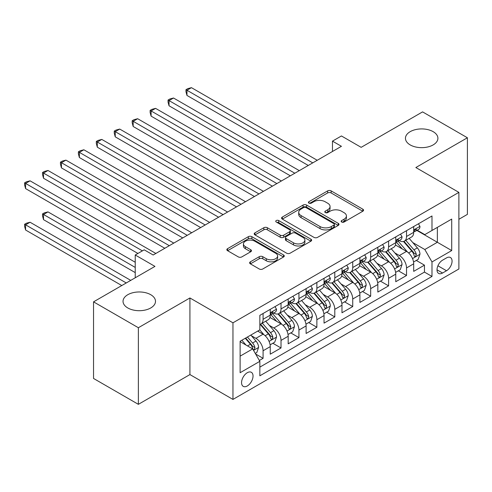 <?xml version="1.0" encoding="UTF-8"?>
<svg xmlns="http://www.w3.org/2000/svg" width="492" height="492" viewBox="0 0 492 492"><rect width="100%" height="100%" fill="white"/><g stroke="black" fill="none" stroke-linecap="round" stroke-linejoin="round"><path stroke-width="0.74" d="M341.663 222.015A1.74 1.009 0 0 0 344.129 222.015L362.832 211.216A2.491 1.439 0 0 0 363.557 210.201A2.491 1.439 0 0 0 362.832 209.186L331.153 190.896A2.491 1.439 0 0 0 327.629 190.896L308.927 201.689A1.74 1.009 0 0 0 308.416 202.403A1.74 1.009 0 0 0 308.927 203.11A1.74 1.009 0 0 0 311.393 203.11L313.816 201.714A7.964 4.6 0 0 1 325.077 201.714L327.715 203.239A7.964 4.6 0 0 1 330.052 206.492A7.964 4.6 0 0 1 327.715 209.74L325.298 211.142A1.74 1.009 0 0 0 324.788 211.849A1.74 1.009 0 0 0 325.298 212.562A1.74 1.009 0 0 0 327.764 212.562L330.181 211.166A7.964 4.6 0 0 1 341.448 211.166L344.086 212.692A7.964 4.6 0 0 1 346.417 215.939A7.964 4.6 0 0 1 344.086 219.192L341.663 220.588A1.74 1.009 0 0 0 341.153 221.302A1.74 1.009 0 0 0 341.663 222.015L341.663 220.588M150.743 294.708A16.23 9.373 0 0 0 133.055 292.678A16.23 9.373 0 0 0 123.037 301.332A16.23 9.373 0 0 0 127.791 307.955A16.23 9.373 0 0 0 145.478 309.991A16.23 9.373 0 0 0 155.497 301.332A16.23 9.373 0 0 0 150.743 294.708M433.151 131.659A16.23 9.373 0 0 0 415.463 129.63A16.23 9.373 0 0 0 405.445 138.283A16.23 9.373 0 0 0 410.199 144.912A16.23 9.373 0 0 0 427.886 146.942A16.23 9.373 0 0 0 437.905 138.283A16.23 9.373 0 0 0 433.151 131.659M247.298 385.962A8.112 4.686 120 0 0 252.599 378.809A8.112 4.686 120 0 0 251.357 372.309A8.112 4.686 120 0 0 247.298 372.708A8.112 4.686 120 0 0 241.996 379.861A8.112 4.686 120 0 0 243.245 386.361A8.112 4.686 120 0 0 247.298 385.962M250.367 261.818A2.491 1.439 0 0 0 249.635 262.839A2.491 1.439 0 0 0 250.367 263.853L259.253 268.983A2.491 1.439 0 0 0 262.771 268.983L283.54 256.99A2.491 1.439 0 0 0 284.271 255.975A2.491 1.439 0 0 0 283.54 254.961L251.861 236.67A2.491 1.439 0 0 0 248.343 236.67L227.575 248.663A2.491 1.439 0 0 0 226.843 249.678A2.491 1.439 0 0 0 227.575 250.692L238.306 256.892A2.491 1.439 0 0 0 241.83 256.892L250.717 251.763A2.491 1.439 0 0 0 251.449 250.742A2.491 1.439 0 0 0 250.717 249.727L245.391 246.652A6.66 3.844 0 0 1 243.442 243.934A6.66 3.844 0 0 1 247.556 240.385A6.66 3.844 0 0 1 254.807 241.215L275.668 253.257A6.66 3.844 0 0 1 277.617 255.975A6.66 3.844 0 0 1 273.503 259.53A6.66 3.844 0 0 1 266.252 258.694L262.771 256.689A2.491 1.439 0 0 0 259.253 256.689L250.367 261.818L250.367 263.853M458.882 219.291L467.4 214.377L467.4 137.766L422.573 111.887L361.159 147.342L341.436 135.958L332.469 141.13L341.436 146.309L153.166 255.004L144.199 249.831L135.232 255.004L135.232 277.783M138.369 327.727L138.369 404.338L189.924 374.578L189.924 297.967L138.369 327.727L93.541 301.848L154.955 266.393L135.232 255.004M189.924 297.967L232.956 322.813L458.882 192.372L458.882 268.983L232.956 399.418L232.956 322.813M467.4 137.766L415.851 167.532L458.882 192.372M313.988 237.384A2.491 1.439 0 0 0 317.512 237.384L338.281 225.391A2.491 1.439 0 0 0 339.006 224.377A2.491 1.439 0 0 0 338.281 223.356L306.596 205.066A2.491 1.439 0 0 0 303.078 205.066L282.31 217.058A2.491 1.439 0 0 0 281.578 218.073A2.491 1.439 0 0 0 282.31 219.094L313.988 237.384M276.935 222.39A1.74 1.009 0 0 1 278.7 222.636L278.7 220.564L310.907 239.161A2.491 1.439 0 0 1 311.639 240.176A2.491 1.439 0 0 1 310.907 241.191L290.139 253.183A2.491 1.439 0 0 1 286.621 253.183L254.942 234.893L254.942 232.857A2.491 1.439 0 0 0 254.21 233.878A2.491 1.439 0 0 0 254.942 234.893M254.942 232.857L263.829 227.728A2.491 1.439 0 0 1 267.347 227.728L280.2 235.145A2.491 1.439 0 0 0 283.718 235.145L289.616 231.744A2.491 1.439 0 0 0 290.341 230.723A2.491 1.439 0 0 0 289.616 229.709L276.24 221.984A1.74 1.009 0 0 1 275.729 221.277A1.74 1.009 0 0 1 276.805 220.348A1.74 1.009 0 0 1 278.7 220.564M138.369 404.338L93.541 378.459L93.541 301.848M259.358 360.47L263.079 358.324L255.637 354.025M251.406 335.741L255.908 338.342A10.141 5.855 60 0 1 263.079 350.765L270.249 346.626L270.249 354.178L281.012 347.967L272.851 343.262M269.333 325.39L273.835 327.992A10.141 5.855 60 0 1 281.012 340.415L288.183 336.27L288.183 343.828L298.939 337.617L290.784 332.906M287.267 315.04L291.768 317.635A10.141 5.855 60 0 1 298.939 330.058L306.11 325.919L306.11 333.478L316.873 327.266L308.712 322.555M305.2 304.683L309.702 307.285A10.141 5.855 60 0 1 316.873 319.708L324.043 315.569L324.043 323.127L334.8 316.916L326.645 312.205M323.127 294.333L327.629 296.934A10.141 5.855 60 0 1 334.8 309.357L341.977 305.212L341.977 312.771L352.733 306.559L344.572 301.848M341.061 283.982L345.562 286.578A10.141 5.855 60 0 1 352.733 299.001L359.904 294.862L359.904 302.42L370.667 296.209L362.506 291.498M358.988 273.632L363.49 276.227A10.141 5.855 60 0 1 370.667 288.65L377.838 284.511L377.838 292.07L388.594 285.858L380.433 281.147M376.921 263.275L381.423 265.877A10.141 5.855 60 0 1 388.594 278.3L395.765 274.161L395.765 281.713L406.527 275.502L406.527 267.949A10.141 5.855 -120 0 0 399.35 255.526L394.848 252.925M398.366 270.797L406.527 275.502M270.249 346.626A10.141 5.855 -120 0 0 263.079 334.203L257.697 331.098M288.183 336.27A10.141 5.855 -120 0 0 281.012 323.847L269.923 317.445M306.11 325.919A10.141 5.855 -120 0 0 298.939 313.496L287.851 307.094M324.043 315.569A10.141 5.855 -120 0 0 316.873 303.146L305.784 296.744M341.977 305.212A10.141 5.855 -120 0 0 334.8 292.789L323.711 286.387M359.904 294.862A10.141 5.855 -120 0 0 352.733 282.439L341.645 276.037M377.838 284.511A10.141 5.855 -120 0 0 370.667 272.088L359.572 265.686M395.765 274.161A10.141 5.855 -120 0 0 388.594 261.738L377.505 255.336M446.508 257.906L442.566 260.182A7.86 4.539 120 0 0 437.431 267.113A7.86 4.539 120 0 0 438.636 273.411A7.86 4.539 120 0 0 442.566 273.017L446.508 270.741A7.86 4.539 120 0 0 451.644 263.817A7.86 4.539 120 0 0 450.438 257.519A7.86 4.539 120 0 0 446.508 257.906M240.127 356.147L252.679 348.902L259.85 361.325L259.85 375.814L431.988 276.436L431.988 261.941L424.817 249.518L412.782 242.574M259.85 361.325L240.127 372.708L240.127 341.239L259.85 329.855L259.85 315.36L431.988 215.976L431.988 230.471L451.711 219.081L451.711 250.557L431.988 261.941M273.743 313.029L273.835 313.084A10.141 5.855 60 0 0 278.909 313.582L286.08 309.443A10.141 5.855 -120 0 0 288.183 304.8L288.183 299.001M291.676 302.678L291.768 302.728A10.141 5.855 60 0 0 296.842 303.232L304.013 299.093A10.141 5.855 -120 0 0 306.11 294.45L306.11 288.65M309.603 292.322L309.702 292.377A10.141 5.855 60 0 0 314.769 292.881L321.94 288.736A10.141 5.855 -120 0 0 324.043 284.093L324.043 278.3M327.537 281.971L327.629 282.027A10.141 5.855 60 0 0 332.703 282.525L339.874 278.386A10.141 5.855 -120 0 0 341.977 273.743L341.977 267.943M345.464 271.621L345.562 271.676A10.141 5.855 60 0 0 350.63 272.174L357.807 268.035A10.141 5.855 -120 0 0 359.904 263.392L359.904 257.593M363.397 261.264L363.49 261.32A10.141 5.855 60 0 0 368.563 261.824L375.734 257.685A10.141 5.855 -120 0 0 377.838 253.042L377.838 247.242M381.331 250.914L381.423 250.969A10.141 5.855 60 0 0 386.491 251.473L393.668 247.328A10.141 5.855 -120 0 0 395.765 242.685L395.765 236.892M259.85 367.124L424.455 272.088L424.455 265.151L413.698 271.363L413.698 263.804A10.141 5.855 -120 0 0 406.527 251.381L395.439 244.979M399.258 240.563L399.35 240.619A10.141 5.855 -120 0 0 404.424 241.117A10.141 5.855 -120 0 0 406.527 236.474L406.527 230.68M404.424 241.117L411.595 236.978A10.141 5.855 -120 0 0 413.698 232.335L413.698 226.535M263.079 313.496L263.079 319.296A10.141 5.855 60 0 1 260.975 323.939A10.141 5.855 60 0 1 259.85 324.345M260.975 323.939L268.152 319.794A10.141 5.855 -120 0 0 270.249 315.151L270.249 309.357M281.012 303.146L281.012 308.939A10.141 5.855 60 0 1 278.909 313.582M298.939 292.789L298.939 298.589A10.141 5.855 60 0 1 296.842 303.232M316.873 282.439L316.873 288.238A10.141 5.855 60 0 1 314.769 292.881M334.8 272.088L334.8 277.882A10.141 5.855 60 0 1 332.703 282.525M352.733 261.738L352.733 267.531A10.141 5.855 60 0 1 350.63 272.174M370.667 251.381L370.667 257.181A10.141 5.855 60 0 1 368.563 261.824M388.594 241.031L388.594 246.83A10.141 5.855 60 0 1 386.491 251.473M388.594 278.3L388.594 285.858M370.667 288.65L370.667 296.209M352.733 299.001L352.733 306.559M334.8 309.357L334.8 316.916M316.873 319.708L316.873 327.266M298.939 330.058L298.939 337.617M281.012 340.415L281.012 347.967M263.079 350.765L263.079 358.324M252.679 348.902L240.127 341.657M424.817 249.518L437.363 242.273L437.363 227.365L451.711 219.081M416.829 230.416L451.711 250.557M417.191 230.213L424.817 234.61L431.988 230.471M189.924 374.578L232.956 399.418M332.469 141.13L332.469 151.481M416.3 260.44L424.455 265.151M424.455 272.088L431.988 276.436M342.364 222.261L344.086 221.265A7.964 4.6 0 0 0 346.417 218.011L346.417 215.939M330.052 206.492L330.052 208.559A7.964 4.6 0 0 1 327.715 211.812L325.993 212.808M362.795 211.234L331.153 192.962A2.491 1.439 0 0 0 327.629 192.962L309.628 203.356M338.244 225.41L306.596 207.138A2.491 1.439 0 0 0 303.078 207.138L282.34 219.112M333.877 225.084A1.74 1.009 0 0 0 334.388 224.377A1.74 1.009 0 0 0 333.877 223.663L306.067 207.606A1.74 1.009 0 0 0 303.607 207.606L301.055 209.082A7.964 4.6 0 0 0 298.718 212.335A7.964 4.6 0 0 0 301.055 215.582L320.064 226.56A7.964 4.6 0 0 0 331.325 226.56L333.877 225.084L333.877 227.156A1.74 1.009 0 0 0 334.388 226.443L334.388 224.377M298.718 212.335L298.718 214.401A7.964 4.6 0 0 0 301.055 217.655L301.055 215.582M333.877 227.156L331.325 228.632A7.964 4.6 0 0 1 320.064 228.632L301.055 217.655M254.973 234.912L263.829 229.801L263.829 227.728M290.341 230.723L290.341 232.796A2.491 1.439 0 0 1 289.616 233.811L283.718 237.218A2.491 1.439 0 0 1 280.2 237.218L267.347 229.801A2.491 1.439 0 0 0 263.829 229.801M278.7 222.636L310.876 241.209M293.527 242.845A6.66 3.844 0 0 0 300.784 243.675A6.66 3.844 0 0 0 304.899 240.127A6.66 3.844 0 0 0 302.943 237.408L295.6 233.165A2.491 1.439 0 0 0 292.076 233.165L286.184 236.566A2.491 1.439 0 0 0 285.452 237.587A2.491 1.439 0 0 0 286.184 238.602L293.527 242.845L293.527 244.911A6.66 3.844 0 0 0 300.784 245.748A6.66 3.844 0 0 0 304.899 242.193L304.899 240.127M285.452 237.587L285.452 239.653A2.491 1.439 0 0 0 286.184 240.674L286.184 238.602M293.527 244.911L286.184 240.674M277.617 255.975L277.617 258.048A6.66 3.844 0 0 1 273.503 261.596A6.66 3.844 0 0 1 266.252 260.766L262.771 258.761A2.491 1.439 0 0 0 259.253 258.761L250.397 263.872M243.442 243.934L243.442 246.006A6.66 3.844 0 0 0 245.391 248.724L245.391 246.652M250.686 251.781L245.391 248.724M283.509 257.015L251.861 238.743A2.491 1.439 0 0 0 248.343 238.743L227.605 250.711M413.544 262.027L418.182 259.352L419.971 254.179A6.722 3.881 -120 0 0 417.357 247.87L409.166 238.38M407.524 252.039L398.157 241.197M402.192 248.884L396.761 242.593A16.101 9.299 -120 0 0 396.257 242.027M186.96 136.838L272.402 186.167L151.099 116.13L151.099 110.952L155.583 108.369L281.369 180.988M403.508 241.486L411.798 251.08A6.722 3.881 60 0 1 414.19 255.705L414.682 256.504L415.592 256.375L416.343 254.462A6.722 3.881 -120 0 0 413.95 249.838L405.759 240.348M404 241.326L412.905 251.633A3.426 1.974 60 0 1 413.766 252.974L416.343 254.462M418.446 223.792L419.971 226.431A6.722 3.881 60 0 1 418.581 229.407L415.174 231.375A6.722 3.881 -120 0 0 416.343 229.825L416.201 229.229M312.746 162.87L186.96 90.251L191.443 87.662L317.229 160.281M413.92 231.689L413.95 231.689A6.722 3.881 -120 0 0 415.174 231.375M415.476 229.327L416.343 229.825C415.924 228.811 415.205 229.229 414.19 231.068A6.722 3.881 60 0 1 413.698 232.027M308.263 165.46L186.96 95.43L186.96 90.251L185.976 89.679L187.772 88.646L191.443 87.662M186.96 95.43L185.976 91.752L185.976 89.679M395.617 272.383L400.248 269.708L402.044 264.53A6.722 3.881 -120 0 0 399.424 258.22L391.232 248.737M389.59 262.39L380.23 251.547M384.264 259.235L378.828 252.943A16.101 9.299 -120 0 0 378.33 252.384M169.033 147.188L254.469 196.517M385.58 251.836L393.864 261.43A6.722 3.881 60 0 1 396.263 266.061L396.749 266.855L397.659 266.726L398.415 264.819A6.722 3.881 -120 0 0 396.017 260.188L387.825 250.705M386.066 251.676L394.971 261.99A3.426 1.974 60 0 1 395.832 263.325L398.415 264.819M377.684 282.734L382.321 280.059L384.111 274.88A6.722 3.881 -120 0 0 381.497 268.57L373.299 259.087M371.663 272.74L362.296 261.904M366.331 269.585L360.894 263.294A16.101 9.299 -120 0 0 360.396 262.734M151.099 157.538L236.541 206.868L115.239 136.838L115.239 131.659L119.722 129.07L245.508 201.689M367.647 262.187L375.937 271.781A6.722 3.881 60 0 1 378.33 276.412L378.822 277.205L379.726 277.082L380.482 275.169A6.722 3.881 -120 0 0 378.09 270.538L369.892 261.055M368.139 262.033L377.038 272.34A3.426 1.974 60 0 1 377.905 273.681L380.482 275.169M359.757 293.084L364.387 290.409L366.177 285.237A6.722 3.881 -120 0 0 363.563 278.927L355.372 269.438M353.73 283.097L344.363 272.254M348.404 279.942L342.967 273.644A16.101 9.299 -120 0 0 342.469 273.085M133.172 167.895L218.608 217.218L97.311 147.188L97.311 142.01L101.795 139.421L227.575 212.046M349.72 272.537L358.004 282.131A6.722 3.881 60 0 1 360.402 286.762L360.888 287.562L361.798 287.433L362.555 285.52A6.722 3.881 -120 0 0 360.156 280.889L351.964 271.406M350.206 272.383L359.111 282.691A3.426 1.974 60 0 1 359.972 284.032L362.555 285.52M341.823 303.441L346.454 300.766L348.25 295.587A6.722 3.881 -120 0 0 345.63 289.278L337.438 279.794M335.796 293.447L326.436 282.605M330.47 290.292L325.034 284.001A16.101 9.299 -120 0 0 324.536 283.441M115.239 178.245L200.681 227.575L79.378 157.538L79.378 152.366L83.861 149.777L209.647 222.396M331.786 282.894L340.077 292.488A6.722 3.881 60 0 1 342.469 297.113L342.961 297.912L343.865 297.783L344.621 295.87A6.722 3.881 -120 0 0 342.223 291.246L334.031 281.756M332.272 282.734L341.177 293.048A3.426 1.974 60 0 1 342.045 294.382L344.621 295.87M400.519 234.149L402.044 236.787A6.722 3.881 60 0 1 400.648 239.758L397.241 241.726A6.722 3.881 -120 0 0 398.415 240.176L398.274 239.579M294.819 173.221L169.033 100.602L173.516 98.013L299.302 170.638M395.992 242.039L396.017 242.039A6.722 3.881 -120 0 0 397.241 241.726M397.548 239.678L398.415 240.176C397.991 239.167 397.272 239.579 396.263 241.418A6.722 3.881 60 0 1 395.765 242.378M290.335 175.81L169.033 105.78L169.033 100.602L168.049 100.036L169.838 98.997L173.516 98.013M169.033 105.78L168.049 102.102L168.049 100.036M382.585 244.499L384.111 247.138A6.722 3.881 60 0 1 382.721 250.108L379.314 252.076A6.722 3.881 -120 0 0 380.482 250.533L380.341 249.936M276.885 183.577L150.115 110.386L151.911 109.353L155.583 108.369M378.059 252.396L378.09 252.39A6.722 3.881 -120 0 0 379.314 252.076M379.615 250.028L380.482 250.533C380.058 249.518 379.344 249.93 378.33 251.775A6.722 3.881 60 0 1 377.838 252.728M151.099 116.13L150.115 112.459L150.115 110.386M364.658 254.85L366.177 257.488A6.722 3.881 60 0 1 364.787 260.465L361.38 262.433A6.722 3.881 -120 0 0 362.555 260.883L362.413 260.286M258.952 193.928L133.172 121.309L137.655 118.72L263.435 191.339M360.132 262.746L360.156 262.746A6.722 3.881 -120 0 0 361.38 262.433M361.688 260.379L362.555 260.883C362.13 259.868 361.411 260.286 360.402 262.125A6.722 3.881 60 0 1 359.904 263.079M254.475 196.517L133.172 126.481L133.172 121.309L132.182 120.737L133.978 119.704L137.655 118.72M133.172 126.481L132.182 122.809L132.182 120.737M346.725 265.2L348.25 267.845A6.722 3.881 60 0 1 346.86 270.815L343.453 272.783A6.722 3.881 -120 0 0 344.621 271.233L344.48 270.637M241.025 204.278L114.255 131.087L116.044 130.054L119.722 129.07M342.198 273.097L342.223 273.097A6.722 3.881 -120 0 0 343.453 272.783M343.754 270.735L344.621 271.233C344.197 270.225 343.484 270.637 342.469 272.476A6.722 3.881 60 0 1 341.977 273.435M115.239 136.838L114.255 133.16L114.255 131.087M323.896 313.791L328.527 311.116L330.317 305.938A6.722 3.881 -120 0 0 327.703 299.628L319.511 290.145M317.869 303.798L308.502 292.961M312.537 300.643L307.106 294.351A16.101 9.299 -120 0 0 306.608 293.792M97.311 188.596L182.747 237.925L61.445 167.895L61.445 162.717L65.928 160.128L191.714 232.747M313.859 293.244L322.143 302.838A6.722 3.881 60 0 1 324.542 307.469L325.027 308.263L325.938 308.14L326.688 306.227A6.722 3.881 -120 0 0 324.296 301.596L316.104 292.113M314.345 293.091L323.25 303.398A3.426 1.974 60 0 1 324.111 304.739L326.688 306.227M328.797 275.557L330.317 278.195A6.722 3.881 60 0 1 328.927 281.166L325.519 283.134A6.722 3.881 -120 0 0 326.688 281.584L326.547 280.993M223.091 214.635L96.321 141.444L98.117 140.405L101.795 139.421M324.265 283.447L324.296 283.447A6.722 3.881 -120 0 0 325.519 283.134M325.821 281.086L326.688 281.584C326.27 280.575 325.55 280.987 324.542 282.826A6.722 3.881 60 0 1 324.043 283.786M97.311 147.188L96.321 143.51L96.321 141.444M305.962 324.142L310.593 321.467L312.389 316.288A6.722 3.881 -120 0 0 309.769 309.985L301.578 300.495M299.935 314.154L290.575 303.312M294.61 310.993L289.173 304.702A16.101 9.299 -120 0 0 288.675 304.142M79.378 198.946L164.82 248.275L43.517 178.245L43.517 173.067L48.001 170.478L173.787 243.103M295.926 303.595L304.21 313.189A6.722 3.881 60 0 1 306.608 317.82L307.1 318.619L308.004 318.49L308.761 316.577A6.722 3.881 -120 0 0 306.362 311.946L298.17 302.463M296.412 303.441L305.317 313.748A3.426 1.974 60 0 1 306.178 315.089L308.761 316.577M310.864 285.907L312.389 288.546A6.722 3.881 60 0 1 310.999 291.522L307.592 293.484A6.722 3.881 -120 0 0 308.761 291.94L308.619 291.344M205.164 224.985L78.394 151.794L80.184 150.761L83.861 149.777M306.338 293.804L306.362 293.804A6.722 3.881 -120 0 0 307.592 293.484M307.894 291.436L308.761 291.94C308.336 290.926 307.623 291.344 306.608 293.183A6.722 3.881 60 0 1 306.11 294.136M79.378 157.538L78.394 153.867L78.394 151.794M288.029 334.492L292.666 331.817L294.456 326.645A6.722 3.881 -120 0 0 291.842 320.335L283.65 310.852M282.008 324.505L272.642 313.662M276.676 321.35L271.246 315.058A16.101 9.299 -120 0 0 270.741 314.493M61.445 209.303L137.92 253.454L25.584 188.596L25.584 183.418L30.067 180.835L155.853 253.454M277.992 313.951L286.282 323.545A6.722 3.881 60 0 1 288.675 328.17L289.167 328.97L290.077 328.841L290.827 326.928A6.722 3.881 -120 0 0 288.435 322.303L280.243 312.814M278.484 313.791L287.389 324.099A3.426 1.974 60 0 1 288.25 325.44L290.827 326.928M292.931 296.258L294.456 298.896A6.722 3.881 60 0 1 293.066 301.873L289.659 303.841A6.722 3.881 -120 0 0 290.827 302.291L290.686 301.694M187.231 235.336L60.461 162.145L62.256 161.112L65.928 160.128M288.404 304.154L288.435 304.154A6.722 3.881 -120 0 0 289.659 303.841M289.96 301.793L290.827 302.291C290.409 301.276 289.69 301.694 288.675 303.533A6.722 3.881 60 0 1 288.183 304.493M61.445 167.895L60.461 164.217L60.461 162.145M270.102 344.849L274.733 342.174L276.529 336.995A6.722 3.881 -120 0 0 273.909 330.686L265.717 321.202M264.075 334.855L259.788 329.892M258.749 331.7L258.048 330.895M135.232 262.254L48.001 211.892L43.517 214.475L43.517 219.653L135.232 272.605M260.065 324.302L268.349 333.896A6.722 3.881 60 0 1 270.748 338.527L271.233 339.32L272.144 339.191L272.9 337.284A6.722 3.881 -120 0 0 270.502 332.654L262.31 323.17M260.551 324.142L269.456 334.455A3.426 1.974 60 0 1 270.317 335.79L272.9 337.284M43.517 219.653L42.533 215.976L42.533 213.909L135.232 267.427M42.533 213.909L44.323 212.876L48.001 211.892M275.003 306.614L276.529 309.253A6.722 3.881 60 0 1 275.133 312.223L271.725 314.191A6.722 3.881 -120 0 0 272.9 312.641L272.759 312.045M169.303 245.686L42.533 172.501L44.323 171.462L48.001 170.478M270.477 314.505L270.502 314.505A6.722 3.881 -120 0 0 271.725 314.191M272.033 312.143L272.9 312.641C272.476 311.633 271.756 312.045 270.748 313.884A6.722 3.881 60 0 1 270.249 314.843M43.517 178.245L42.533 174.568L42.533 172.501M255.28 353.404L256.806 352.524L258.595 347.346A6.722 3.881 -120 0 0 255.981 341.036L250.822 335.064M246.006 345.046L241.855 340.243M240.816 342.051L240.127 341.257M130.749 280.366L30.067 222.243L25.584 224.832L25.584 230.004L121.782 285.545M245.262 338.275L250.422 344.246A6.722 3.881 60 0 1 252.814 348.877L253.306 349.671L254.21 349.548L254.967 347.635A6.722 3.881 -120 0 0 252.574 343.004L247.415 337.032M245.68 338.035L251.523 344.806A3.426 1.974 60 0 1 252.39 346.147L254.967 347.635M25.584 230.004L24.6 226.332L24.6 224.26L126.266 282.955M24.6 224.26L26.396 223.227L30.067 222.243M142.403 250.865L24.6 182.852L26.396 181.819L30.067 180.835M25.584 188.596L24.6 184.924L24.6 182.852M255.908 338.342L263.079 334.203M273.835 327.992L281.012 323.847M291.768 317.635L298.939 313.496M309.702 307.285L316.873 303.146M327.629 296.934L334.8 292.789M345.562 286.578L352.733 282.439M363.49 276.227L370.667 272.088M381.423 265.877L388.594 261.738M399.35 255.526L406.527 251.381M406.527 236.474L413.698 232.335M263.079 319.296L270.249 315.151M281.012 308.939L288.183 304.8M298.939 298.589L306.11 294.45M316.873 288.238L324.043 284.093M334.8 277.882L341.977 273.743M352.733 267.531L359.904 263.392M370.667 257.181L377.838 253.042M388.594 246.83L395.765 242.685M406.527 267.949L413.698 263.804M437.911 265.778L446.508 270.741M437.007 269.813L442.566 273.017M344.086 221.265L344.086 219.192M325.298 212.562L325.298 211.142M327.715 211.812L327.715 209.74M308.927 203.11L308.927 201.689M327.629 192.962L327.629 190.896M331.153 192.962L331.153 190.896M362.832 211.216L362.832 209.186M282.31 219.094L282.31 217.058M303.078 207.138L303.078 205.066M306.596 207.138L306.596 205.066M338.281 225.391L338.281 223.356M320.064 228.632L320.064 226.56M331.325 228.632L331.325 226.56M267.347 229.801L267.347 227.728M280.2 237.218L280.2 235.145M283.718 237.218L283.718 235.145M289.616 233.811L289.616 231.744M310.907 241.191L310.907 239.161M259.253 258.761L259.253 256.689M262.771 258.761L262.771 256.689M266.252 260.766L266.252 258.694M250.717 251.763L250.717 249.727M227.575 250.692L227.575 248.663M248.343 238.743L248.343 236.67M251.861 238.743L251.861 236.67M283.54 256.99L283.54 254.961M412.524 258.583L419.928 254.309M413.95 249.838L417.357 247.87M408.594 252.925L411.798 251.08M419.928 226.357L413.698 229.955M394.59 268.933L401.995 264.659M396.017 260.188L399.424 258.22M390.66 263.281L393.864 261.43M376.663 279.29L384.067 275.01M378.09 270.538L381.497 268.57M372.733 273.632L375.937 271.781M358.729 289.64L366.134 285.366M360.156 280.889L363.563 278.927M354.8 283.982L358.004 282.131M340.796 299.991L348.207 295.717M342.223 291.246L345.63 289.278M336.866 294.339L340.077 292.488M401.995 236.707L395.765 240.305M384.067 247.058L377.838 250.656M366.134 257.414L359.904 261.012M348.207 267.765L341.977 271.363M322.869 310.347L330.273 306.067M324.296 301.596L327.703 299.628M318.939 304.689L322.143 302.838M330.273 278.115L324.043 281.713M304.935 320.698L312.346 316.424M306.362 311.946L309.769 309.985M301.006 315.04L304.21 313.189M312.346 288.472L306.11 292.07M287.008 331.048L294.413 326.774M288.435 322.303L291.842 320.335M283.078 325.397L286.282 323.545M294.413 298.822L288.183 302.42M269.075 341.399L276.479 337.125M270.502 332.654L273.909 330.686M265.145 335.747L268.349 333.896M276.479 309.173L270.249 312.771M253.534 350.378L258.552 347.475M252.574 343.004L255.981 341.036M247.519 345.925L250.422 344.246"/></g></svg>

